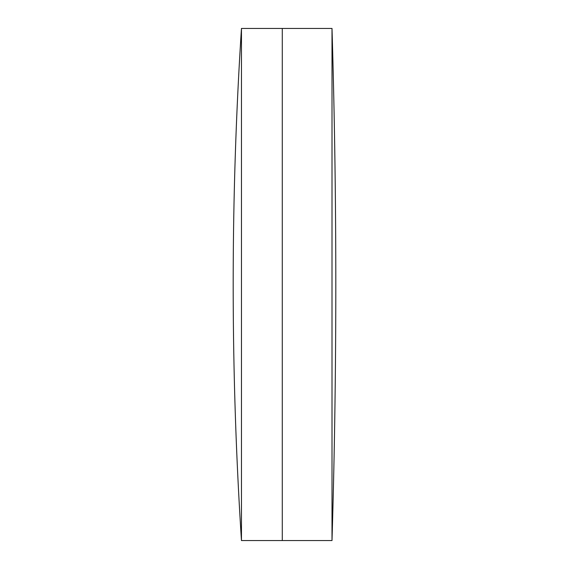 <?xml version="1.0" encoding="UTF-8"?>
<svg xmlns="http://www.w3.org/2000/svg" width="569" height="569" viewBox="0 0 569 569"><rect width="100%" height="100%" fill="white"/><g stroke="black" fill="none" stroke-linecap="round" stroke-linejoin="round"><path stroke-width="0.85" d="M332.004 540.55L332.004 28.45A8614.546 8614.546 0 0 1 332.004 540.55L282.288 540.55L282.288 28.45L241.462 28.45A3967.139 3967.139 0 0 0 241.462 540.55L241.462 28.45M332.004 28.45L282.288 28.45L282.288 540.55L241.462 540.55"/></g></svg>
